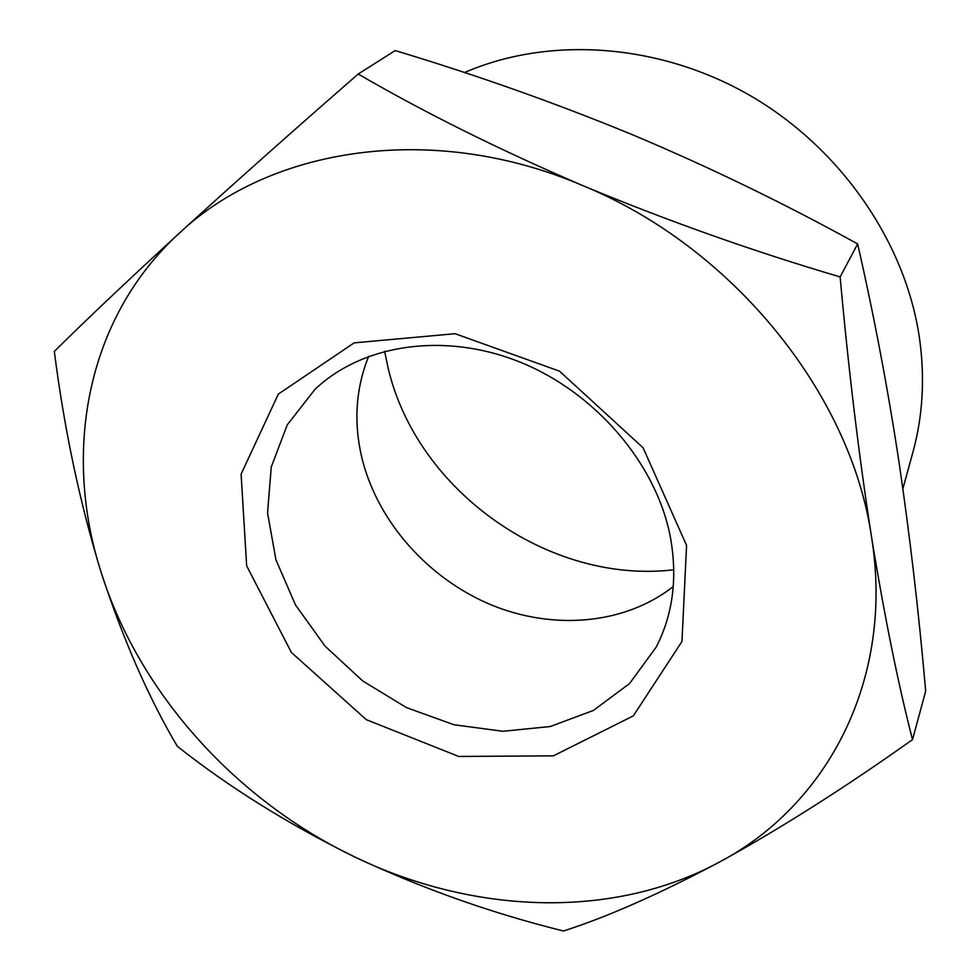 <?xml version="1.0" encoding="UTF-8"?>
<svg xmlns="http://www.w3.org/2000/svg" width="980" height="980" viewBox="0 0 980 980"><rect width="100%" height="100%" fill="white"/><g stroke="black" fill="none" stroke-linecap="round" stroke-linejoin="round"><path stroke-width="1.47" d="M670.173 536.048C677.805 577.061 673.138 614.093 656.171 647.143L629.552 683.562L593.402 710.439L550.258 726.523L502.875 731.276L454.046 724.771L406.467 707.621L362.674 680.904L325.005 646.077L295.519 604.991L275.919 559.788L267.552 512.908L271.252 467.019L287.238 424.891L314.997 389.342C362.6 344.213 444.393 331.644 519.915 362.061C595.399 392.453 655.877 463.271 670.173 536.048M686.576 545.395L643.076 447.762L559.519 371.163L455.1 333.702L354.148 342.865L278.32 394.119L241.105 474.136L246.654 565.84L291.391 652.46L366.3 719.663L458.726 756.462L553.382 755.837L633.337 715.878L681.97 641.435L686.576 545.395M354.638 856.9C472.691 914.046 612.623 920.11 719.761 861.898C826.961 805.327 894.691 679.936 871.502 536.795C851.106 394.45 733.236 247.352 583.027 185.71C433.332 121.373 270.541 146.988 179.475 233.032C86.142 318.145 62.377 452.344 101.21 572.602C139.368 693.607 236.131 800.219 354.638 856.9C288.059 824.058 228.965 787.197 177.356 746.331C148.788 698.128 123.407 640.222 101.21 572.602C80.017 503.732 64.386 430.012 54.317 351.44C86.265 319.762 127.988 280.292 179.475 233.032C232.37 184.755 291.942 131.749 358.202 74.027C424.487 112.578 499.433 149.805 583.027 185.71C667.552 220.892 753.253 251.297 840.13 276.936C848.484 369.288 858.933 455.908 871.502 536.795C884.438 616.175 898.109 683.783 912.515 739.63C844.699 787.81 780.448 828.566 719.761 861.898C659.908 893.723 607.821 916.766 563.488 931C491.752 913.25 422.135 888.542 354.638 856.9M673.285 586.53C624.897 624.529 553.553 630.544 491.323 604.93C429.13 579.07 378.917 523.308 362.588 460.674C353.376 424.23 355.397 389.44 368.627 356.328M840.13 276.936L857.647 243.934C873.891 314.984 887.66 387.578 898.954 461.715C909.979 536.587 918.885 613.076 925.683 691.182L912.515 739.63M358.202 74.027L395.21 50.58C476.562 75.044 555.819 103.157 632.97 134.946C709.63 167.225 784.527 203.558 857.647 243.934M673.811 569.772C549.07 584.644 416.819 490.907 388.141 368.088L384.601 351.232M464.483 72.569C548.874 35.868 659.05 42.961 750.251 95.624C841.318 148.495 905.961 243.163 919.571 338.737C924.887 377.361 922.903 414.344 913.593 449.698L912.221 454.72M913.593 449.698L902.886 488.726"/></g></svg>
